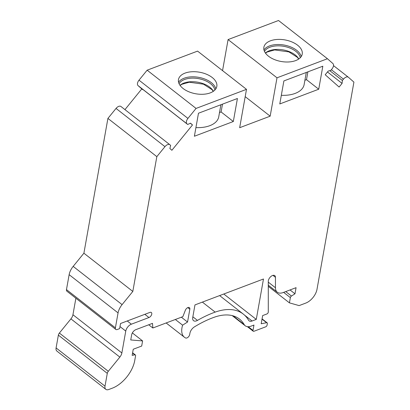 <?xml version="1.0" encoding="UTF-8"?>
<svg xmlns="http://www.w3.org/2000/svg" width="410" height="410" viewBox="0 0 410 410"><rect width="100%" height="100%" fill="white"/><g stroke="black" fill="none" stroke-linecap="round" stroke-linejoin="round"><path stroke-width="0.61" d="M245.195 96.657L270.164 116.173L239.665 127.705L246.497 89.339L196.057 108.419L187.934 118.403A4.71 2.67 128 0 0 186.965 123.83L187.698 124.471L190.486 123.174L192.495 124.942L171.887 150.275L169.883 148.507L170.657 145.422L169.93 144.776A4.71 2.67 128 0 0 169.858 144.72A4.71 2.67 128 0 0 164.953 146.662L156.83 156.646L132.82 291.438L83.901 253.206L73.175 266.392A12.566 7.129 128 0 0 69.141 274.669L66.476 289.614A3.142 1.783 128 0 0 66.891 291.197L115.81 329.43A3.142 1.783 128 0 0 117.286 329.512L119.633 328.625L120.545 323.51L149.87 312.42A3.142 1.783 128 0 1 151.351 312.502A3.142 1.783 128 0 1 151.428 315.09A3.142 1.783 128 0 1 148.958 317.535L131.364 324.192A6.283 3.562 128 0 0 125.757 331.08L121.862 352.969L72.944 314.736L75.881 298.229M222.548 70.623L228.083 39.575L277.001 77.808L270.164 116.173M290.039 289.947L294.98 293.806L296.071 287.666L283.192 292.54A12.566 7.129 128 0 1 277.273 292.207A12.566 7.129 128 0 1 275.453 287.743L275.448 277.303A4.71 2.67 -52 0 0 274.767 275.628A4.71 2.67 -52 0 0 270.759 276.632A4.71 2.67 -52 0 0 268.278 281.378L268.284 312.02A1.568 0.892 128 0 1 266.864 313.978L262.656 315.572L261.196 323.756L266.608 322.711A1.568 0.892 128 0 1 267.146 322.813A1.568 0.892 128 0 1 267.351 323.608L267.084 325.104A1.568 0.892 128 0 1 265.68 326.832L253.954 331.265A1.568 0.892 128 0 1 253.211 331.224A1.568 0.892 128 0 1 253.006 330.429L253.964 325.058L251.145 326.124A12.566 7.129 128 0 1 245.231 325.791A12.566 7.129 128 0 1 244.165 324.551A55.596 31.534 -52 0 0 239.455 319.057A55.596 31.534 -52 0 0 214.163 317.268A100.204 56.836 -52 0 0 194.391 326.903A6.283 3.562 -52 0 0 189.927 333.222L189.702 334.504A3.142 1.783 128 0 1 188.021 337.261A3.142 1.783 128 0 1 185.612 337.983A18.845 10.691 128 0 1 184.449 337.266A18.845 10.691 128 0 1 182.609 325.171L187.544 322.029L189.83 309.217A3.142 1.783 -52 0 0 189.415 307.628A3.142 1.783 -52 0 0 185.335 310.298L182.875 316.638L152.843 327.995L152.499 323.357L135.864 329.645A4.71 2.67 128 0 0 131.661 334.811L130.744 339.957L142.603 340.93L141.691 346.05L133.245 349.243L132.153 355.367L134.844 354.85A1.568 0.892 -52 0 1 135.382 354.952A1.568 0.892 -52 0 1 135.582 355.798A1.568 0.892 128 0 1 135.572 355.844L134.721 360.61A25.133 14.253 -52 0 1 112.709 388.019L108.788 389.5A6.283 3.562 128 0 1 105.831 389.336A6.283 3.562 128 0 1 105.006 386.159L107.287 373.372A3.142 1.783 128 0 1 108.296 371.301L59.378 333.069A3.142 1.783 128 0 0 58.369 335.139L56.088 347.926A6.283 3.562 128 0 0 56.913 351.103L105.831 389.336M196.057 108.419L147.139 70.187L197.579 51.112L246.497 89.339M297.593 45.197A19.475 10.947 -169.9 0 1 302.221 54.115A19.475 10.947 -169.9 0 1 281.127 61.479A19.475 10.947 -169.9 0 1 263.876 47.283A19.475 10.947 -169.9 0 1 277.211 39.452A19.475 10.947 -169.9 0 1 297.593 45.197M283.643 292.366L290.362 297.619L289.424 302.862L299.105 305.604L305.798 303.072A12.566 7.129 128 0 0 317.007 289.291L353.912 82.118L348.428 77.275A4.71 2.67 128 0 0 348.362 77.218A4.71 2.67 128 0 0 343.452 79.156L342.376 80.483L342.078 83.389L339.111 87.043L325.207 74.758L328.179 71.104L330.875 70.325L331.957 68.998A4.71 2.67 128 0 0 332.92 63.576L327.441 58.732L278.523 20.5L228.083 39.575M327.441 58.732L277.001 77.808M212.195 77.495A19.475 10.947 -169.9 0 1 216.818 86.413A19.475 10.947 -169.9 0 1 195.729 93.772A19.475 10.947 -169.9 0 1 178.473 79.581A19.475 10.947 -169.9 0 1 191.808 71.75A19.475 10.947 -169.9 0 1 212.195 77.495M169.786 144.663L121.011 106.544A4.71 2.67 128 0 0 120.94 106.487A4.71 2.67 128 0 0 116.035 108.43L107.912 118.413L83.901 253.206M107.912 118.413L156.83 156.646M263.968 49.938A19.475 10.947 -169.9 0 1 296.681 50.317A19.475 10.947 -169.9 0 1 301.217 56.575M178.565 82.236A19.475 10.947 -169.9 0 1 211.283 82.61A19.475 10.947 -169.9 0 1 215.819 88.873M187.698 124.471L142.967 89.513M142.813 89.703L141.793 88.903L124.947 109.619M190.322 123.246L192.495 124.942M147.139 70.187L139.016 80.17A4.71 2.67 128 0 0 138.052 85.598L141.793 88.903M233.326 121.514L237.426 98.497L198.481 113.227L194.381 136.243L233.326 121.514L221.098 111.956L222.492 104.145M221.098 111.956L219.499 112.56M220.893 104.75L218.74 116.835A26.701 15.006 -169.9 0 1 195.918 127.607M121.862 352.969A6.283 3.562 128 0 1 119.843 357.105L108.296 371.301M290.362 297.619A1.568 0.892 -52 0 1 291.448 296.051L294.98 293.806M73.175 266.392L122.093 304.625L132.82 291.438M122.093 304.625A12.566 7.129 128 0 0 118.059 312.897L115.394 327.846A3.142 1.783 128 0 0 115.81 329.43M263.481 279L194.97 304.907L192.726 317.504A6.283 3.562 128 0 0 193.551 320.681A6.283 3.562 128 0 0 197.456 320.394A106.482 60.398 -52 0 1 215.173 312.112A61.879 35.101 -52 0 1 243.32 314.106A61.879 35.101 -52 0 1 248.568 320.22A6.283 3.562 128 0 0 249.101 320.84A6.283 3.562 128 0 0 252.058 321.01L256.281 319.41L263.481 279M279.784 103.95L318.729 89.221L322.829 66.2L283.884 80.929L279.784 103.95M329.778 70.643L342.376 80.483M327.472 71.97L342.078 83.389M318.729 89.221L306.501 79.663L307.889 71.852M306.501 79.663L304.902 80.268M306.29 72.452L304.138 84.542A26.701 15.006 -169.9 0 1 281.321 95.315M148.727 324.781L152.843 327.995M181.374 317.207L187.544 322.029M175.337 319.487L182.609 325.171M268.278 286.339L289.424 302.862M223.783 294.011L256.281 319.41M59.378 333.069L70.925 318.872A6.283 3.562 128 0 0 72.944 314.736M132.353 332.92L142.603 340.93M56.088 347.926L105.006 386.159M58.369 335.139L107.287 373.372M144.848 314.321L148.958 317.535M127.249 320.974L131.364 324.192M139.016 80.17L187.934 118.403M138.052 85.598L186.965 123.83M116.035 108.43L164.953 146.662M180.016 85.336A18.532 10.419 -169.9 0 1 197.789 82.205A18.532 10.419 -169.9 0 1 213.384 91.276M179.067 83.681A18.532 10.419 -169.9 0 1 198.425 78.623A18.532 10.419 -169.9 0 1 214.85 90.056M331.372 69.715L343.452 79.156M333.509 65.615L348.285 77.162M265.419 53.039A18.532 10.419 -169.9 0 1 283.187 49.907A18.532 10.419 -169.9 0 1 298.782 58.984M264.465 51.388A18.532 10.419 -169.9 0 1 283.828 46.33A18.532 10.419 -169.9 0 1 300.248 57.759M69.141 274.669L118.059 312.897M66.476 289.614L115.394 327.846M187.775 307.613L189.83 309.217M232.982 315.808L244.165 324.551M248.26 326.719L253.006 330.429M262.021 319.129L266.608 322.711M272.978 275.371L275.448 277.303M268.278 282.136L275.453 287.743M192.854 316.797L197.456 320.394M202.371 302.108L215.173 312.112M244.488 315.09L252.058 321.01M119.997 326.575L125.757 331.08M119.843 357.105L70.925 318.872M132.563 353.071L134.844 354.85M285.724 291.577L291.448 296.051M120.94 106.487L169.858 144.72M180.098 85.449L181.753 84.337L189.251 82.225L203.478 84.183L212.042 89.677L213.267 91.358M333.509 65.61L348.362 77.218M265.501 53.156L267.156 52.044L274.654 49.928L288.881 51.891L297.44 57.379L298.67 59.06M166.147 322.962L184.449 337.266M232.193 315.603L245.231 325.791M268.278 285.175L277.273 292.207M219.622 295.584L243.32 314.106M262.072 318.847L267.146 322.813M247.384 326.667L253.211 331.224M132.614 352.784L135.382 354.952"/></g></svg>
